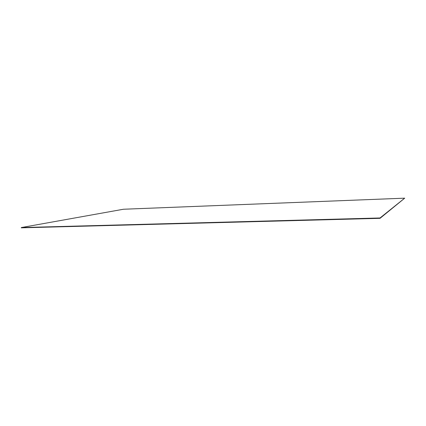 <?xml version="1.0" encoding="UTF-8"?>
<svg xmlns="http://www.w3.org/2000/svg" width="426" height="426" viewBox="0 0 426 426"><rect width="100%" height="100%" fill="white"/><g stroke="black" fill="none" stroke-linecap="round" stroke-linejoin="round"><path stroke-width="0.64" d="M21.3 227.564L21.327 227.83L380.045 218.325L380.029 217.974L404.689 198.17L123.471 209.241L21.3 227.564L380.029 217.974M404.689 198.17L380.045 218.325"/></g></svg>
